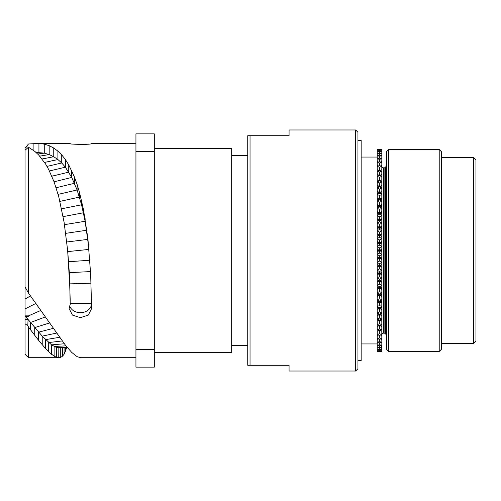 <?xml version="1.0" encoding="UTF-8"?>
<svg xmlns="http://www.w3.org/2000/svg" width="501" height="501" viewBox="0 0 501 501"><rect width="100%" height="100%" fill="white"/><g stroke="black" fill="none" stroke-linecap="round" stroke-linejoin="round"><path stroke-width="0.75" d="M58.849 347.888L58.755 357.714L56.55 357.319L54.114 356.167L48.697 351.852L45.572 348.596L38.64 340.404L28.494 327.065L28.494 357.714L25.05 354.27L25.05 315.862L28.263 315.868L28.263 316.688L25.05 315.862L25.05 148.146L28.494 143.994L38.934 143.361L44.263 144.119L49.179 145.672L53.757 148.052L57.909 151.139L61.736 154.903L65.362 159.487L68.75 164.917L74.486 177.141L77.104 184.449L79.44 192.227L83.442 209.393L87.888 238.532L90.637 273.809L91.627 308.547L88.333 315.073L80.379 317.684L72.426 315.073L69.132 308.547L70.171 304.514L69.821 287.248L67.654 250.5L64.078 222.125L58.755 196.724L54.114 181.938L48.697 169.538L45.572 163.984L38.64 154.959L34.738 151.327L28.494 147.219L28.494 293.11L65.362 345.083L71.718 352.422L77.104 356.662L80.674 357.714L135.94 357.714M25.05 286.885L25.05 287.906L25.05 286.885L28.494 293.11M25.05 311.303L25.05 313.62L25.05 311.303M135.94 143.286L91.627 143.411M91.539 143.493L91.539 143.349C94.056 145.127 62.099 144.2 70.171 143.286L70.171 143.743M69.132 143.411L36.492 143.286M70.171 304.514L70.171 299.26A11.247 9.456 180 0 0 70.115 299.36M69.583 305.873A11.247 9.456 180 0 0 81.2 312.662A11.247 9.456 180 0 0 91.52 304.52M70.171 299.26L69.313 272.657L67.654 250.5M28.494 147.219L25.05 150.237M88.896 248.358L85.126 221.273L81.569 204.79L77.104 189.985L71.718 177.435L65.362 167.171L61.736 162.975L57.909 159.543L53.757 156.732L49.179 154.559L44.263 153.143L35.984 152.392M66.696 347.669L64.078 354.226L62.519 356.173L60.727 357.345L58.799 357.714L28.494 357.714M67.622 347.882L56.55 347.525L51.547 344.857L42.222 336.133L25.971 316.983L28.056 319.607L27.805 325.663L25.05 323.809M28.494 327.065L27.805 325.663M25.05 319.607L28.056 319.607M135.94 133.873L135.94 367.127L154.308 367.127L154.308 133.873L135.94 133.873M135.94 349.66L154.308 349.66M135.94 151.34L154.308 151.34M154.308 148.565L231.675 148.565L231.675 352.435L154.308 352.435M247.745 345.321L231.675 345.321M247.745 155.679L231.675 155.679M247.745 365.292L247.745 135.708L289.071 135.708L289.071 129.972L355.647 129.972L357.946 132.264L357.946 368.736L355.647 371.028L289.071 371.028L289.071 365.292L247.745 365.292M250.043 365.292L250.043 135.708M355.647 371.028L355.647 129.972M357.946 360.701L361.158 360.701L361.158 140.299L357.946 140.299M377.228 343.943L361.158 343.943M377.228 157.057L361.158 157.057M377.228 149.567L381.818 149.561L379.52 149.624L379.52 150.031L381.818 150.175L379.52 150.35L379.52 151.17L381.818 151.408L379.52 151.697L379.52 152.918L381.818 153.256L379.52 153.65L379.52 155.266L381.818 155.705L379.52 156.206L379.52 158.203L381.818 158.729L379.52 159.337L379.52 161.71L381.818 162.33L379.52 163.032L379.52 165.762L381.818 166.47L379.52 167.265L379.52 170.34L381.818 171.123L379.52 172.018L379.52 175.406L381.818 176.371L379.52 177.248L379.52 180.692L377.228 181.631L377.228 149.567L379.52 149.624M377.228 181.988L379.52 182.934L379.52 186.385L377.228 185.383L377.228 181.631M377.228 185.383L377.228 347.744L379.52 348.082L379.52 349.303L381.818 349.56L381.818 351.439L377.228 351.439L377.228 347.744M381.543 345.352L381.818 349.56M381.818 345.483L379.52 345.734L379.52 347.35L381.818 347.707M381.098 342.433L381.818 342.765L381.818 345.295M381.818 342.765L381.818 342.271L379.52 342.797L379.52 344.794L381.818 345.245M380.685 338.977L381.818 339.484L381.818 342.271M381.818 339.484L381.818 338.67L379.52 339.29L379.52 341.663L381.818 342.208M380.29 335L381.818 335.651L381.818 338.67M381.818 335.651L381.818 334.53L379.52 335.238L379.52 337.968L381.818 338.601M379.915 330.528L381.818 331.299L381.818 334.53M381.818 331.299L381.818 329.877L379.52 330.66L379.52 333.735L381.818 334.449M379.551 325.581L381.818 326.445L381.818 329.877M381.818 326.445L381.818 324.729L379.52 325.594L379.52 328.982L381.818 329.783M377.228 319.124L381.818 321.122L381.818 324.729M381.818 321.122L381.818 319.124L379.52 320.058M377.228 313.1L379.52 314.096L379.52 314.615L381.818 315.361L381.818 319.124M381.818 315.361L381.818 313.094L379.52 314.096M377.228 306.687L379.52 307.746L379.52 308.528L381.818 309.205L381.818 313.094M381.818 309.205L381.818 306.681L379.52 307.746M377.228 299.93L379.52 301.038L379.52 302.084L381.818 302.679L381.818 306.681M381.818 302.679L381.818 299.924L379.52 301.038M377.228 292.866L379.52 294.018L379.52 295.321L381.818 295.84L381.818 299.924M381.818 295.84L381.818 292.86L379.52 294.018M377.228 285.539L379.52 286.729L379.52 288.282L381.818 288.72L381.818 292.86M381.818 288.72L381.818 285.532L379.52 286.729M377.228 277.992L379.52 279.22L379.52 281.005L381.818 281.362L381.818 285.532M381.818 281.362L381.818 277.992L379.52 279.22M377.228 270.283L379.52 271.536L379.52 273.546L381.818 273.815L381.818 277.992M381.818 273.815L381.818 270.277L379.52 271.536M377.228 262.449L379.52 263.72L379.52 265.943L381.818 266.125L381.818 270.277M381.818 266.125L381.818 262.449L379.52 263.72M377.228 254.546L379.52 255.817L379.52 258.247L381.818 258.334L381.818 262.449M381.818 258.334L381.818 254.539L379.52 255.817M377.228 246.611L379.52 247.889L379.52 250.5L381.818 250.5L381.818 254.539M381.818 250.5L381.818 246.605L379.52 247.889M377.228 238.708L379.52 239.973L379.52 242.753L381.818 242.666L381.818 246.605M381.818 242.666L381.818 238.701L379.52 239.973M377.228 230.867L379.52 232.126L379.52 235.057L381.818 234.875L381.818 238.701M381.818 234.875L381.818 230.867L379.52 232.126M377.228 223.158L379.52 224.385L379.52 227.454L381.818 227.185L381.818 230.867M381.818 227.185L381.818 223.152L379.52 224.385M377.228 215.612L379.52 216.808L379.52 219.995L381.818 219.638L381.818 223.152M381.818 219.638L381.818 215.605L379.52 216.808M377.228 208.278L379.52 209.443L379.52 212.718L381.818 212.28L381.818 215.605M381.818 212.28L381.818 208.278L379.52 209.443M377.228 201.208L379.52 202.329L379.52 205.679L381.818 205.16L381.818 208.278M381.818 205.16L381.818 201.208L379.52 202.329M377.228 194.444L379.52 195.509L379.52 198.916L381.818 198.321L381.818 201.208M381.818 198.321L381.818 194.438L379.52 195.509M377.228 188.025L379.52 189.034L379.52 192.472L381.818 191.795L381.818 194.438M381.818 191.795L381.818 188.019L379.52 189.034M381.818 185.639L379.52 186.385L381.818 185.639L381.818 188.019M381.818 185.376L381.818 181.982L379.52 182.934M381.818 179.878L379.52 180.692L381.818 179.878L381.818 181.982M381.818 179.753L381.818 176.371M379.551 175.419L381.818 174.555L381.818 176.271M381.818 174.555L381.818 171.217M379.915 170.472L381.818 169.701L381.818 171.123M381.818 169.701L381.818 166.551M380.29 166L381.818 165.349L381.818 166.47M381.818 165.349L381.818 162.399M380.685 162.023L381.818 161.516L381.818 162.33M381.818 161.516L381.818 158.792M381.098 158.566L381.818 158.235L381.818 158.729M381.818 158.235L381.818 155.755M381.818 155.517L381.818 153.293M381.818 153.256L381.818 151.44M381.818 151.408L381.818 150.194M381.818 150.175L381.818 149.567M377.228 350.825L381.818 351.433M379.52 351.376L377.228 351.433M381.818 350.825L379.52 350.969M377.228 349.592L379.52 349.83L379.52 350.65L381.818 350.806M379.52 350.65L377.228 350.806M381.818 349.592L379.52 349.83M379.52 349.303L377.228 349.56M381.818 347.744L379.52 348.082M379.52 347.35L377.228 347.7M377.228 345.302L379.52 345.734M379.52 344.794L377.228 345.245M377.942 342.433L377.228 342.765M377.228 342.271L379.52 342.797M379.52 341.663L377.228 342.202M378.355 338.977L377.228 339.484M377.228 338.676L379.52 339.29M379.52 337.968L377.228 338.601M378.75 335L377.228 335.651M377.228 334.536L379.52 335.238M379.52 333.735L377.228 334.449M379.125 330.528L377.228 331.293M377.228 329.877L379.52 330.66M379.52 328.982L377.228 329.783M379.489 325.581L377.228 326.439M377.228 324.729L379.52 325.594M381.818 319.369L379.52 320.308L379.52 323.752L381.818 324.629M379.52 323.752L377.228 324.623M381.818 321.247L379.52 320.308L377.228 321.241M377.228 319.369L379.52 320.308L377.228 321.116M381.818 313.601L379.52 314.615L379.52 318.066L381.818 319.018M379.52 318.066L377.228 319.012M381.818 315.624L379.52 314.615L377.228 315.617M377.228 313.607L379.52 314.615L377.228 315.361M381.818 307.451L379.52 308.528L379.52 311.966L381.818 312.981M379.52 311.966L377.228 312.975M381.818 309.599L379.52 308.528L377.228 309.599M377.228 307.457L379.52 308.528L377.228 309.198M381.818 300.951L379.52 302.084L379.52 305.491L381.818 306.562M379.52 305.491L377.228 306.556M381.818 303.211L379.52 302.084L377.228 303.211M377.228 300.951L379.52 302.084L377.228 302.679M381.818 294.137L379.52 295.321L379.52 298.671L381.818 299.792M379.52 298.671L377.228 299.792M381.818 296.504L379.52 295.321L377.228 296.498M377.228 294.137L379.52 295.321L377.228 295.84M381.818 287.054L379.52 288.282L379.52 291.557L381.818 292.722M379.52 291.557L377.228 292.722M381.818 289.503L379.52 288.282L377.228 289.503M377.228 287.054L379.52 288.282L377.228 288.72M381.818 279.746L379.52 281.005L379.52 284.192L381.818 285.395M379.52 284.192L377.228 285.388M381.818 282.27L379.52 281.005L377.228 282.263M377.228 279.746L379.52 281.005L377.228 281.362M381.818 272.256L379.52 273.546L379.52 276.615L381.818 277.848M379.52 276.615L377.228 277.842M381.818 274.836L379.52 273.546L377.228 274.83M377.228 272.262L379.52 273.546L377.228 273.815M381.818 264.634L379.52 265.943L379.52 268.874L381.818 270.133M379.52 268.874L377.228 270.133M381.818 267.252L379.52 265.943L377.228 267.252M377.228 264.634L379.52 265.943L377.228 266.125M381.818 256.919L379.52 258.247L379.52 261.027L381.818 262.299M379.52 261.027L377.228 262.292M381.818 259.568L379.52 258.247L377.228 259.562M377.228 256.925L379.52 258.247L377.228 258.334M381.818 249.172L379.52 250.5L379.52 253.111L381.818 254.395M379.52 253.111L377.228 254.389M381.818 251.828L379.52 250.5L377.228 251.821M377.228 249.179L379.52 250.5L377.228 250.5M381.818 241.432L379.52 242.753L379.52 245.183L381.818 246.461M379.52 245.183L377.228 246.454M381.818 244.081L379.52 242.753L377.228 244.075M377.228 241.438L379.52 242.753L377.228 242.666M381.818 233.748L379.52 235.057L379.52 237.28L381.818 238.551M379.52 237.28L377.228 238.551M381.818 236.366L379.52 235.057L377.228 236.366M377.228 233.748L379.52 235.057L377.228 234.875M381.818 226.164L379.52 227.454L379.52 229.464L381.818 230.723M379.52 229.464L377.228 230.717M381.818 228.744L379.52 227.454L377.228 228.738M377.228 226.17L379.52 227.454L377.228 227.185M381.818 218.73L379.52 219.995L379.52 221.78L381.818 223.008M379.52 221.78L377.228 223.008M381.818 221.254L379.52 219.995L377.228 221.254M377.228 218.737L379.52 219.995L377.228 219.638M381.818 211.497L379.52 212.718L379.52 214.271L381.818 215.468M379.52 214.271L377.228 215.461M381.818 213.946L379.52 212.718L377.228 213.946M377.228 211.497L379.52 212.718L377.228 212.28M381.818 204.496L379.52 205.679L379.52 206.982L381.818 208.14M379.52 206.982L377.228 208.134M381.818 206.863L379.52 205.679L377.228 206.863M377.228 204.502L379.52 205.679L377.228 205.16M381.818 197.789L379.52 198.916L379.52 199.962L381.818 201.076M379.52 199.962L377.228 201.07M381.818 200.049L379.52 198.916L377.228 200.049M377.228 197.789L379.52 198.916L377.228 198.321M381.818 191.401L379.52 192.472L379.52 193.254L381.818 194.319M379.52 193.254L377.228 194.313M381.818 193.549L379.52 192.472L377.228 193.543M377.228 191.401L379.52 192.472L377.228 191.802M381.818 187.399L379.52 186.385L379.52 186.904L381.818 187.906M379.52 186.904L377.228 187.9M377.228 185.639L379.52 186.385L377.228 187.393M381.818 181.631L379.52 180.692L381.818 181.876M379.52 180.942L377.228 181.876M377.228 179.759L379.52 180.692L377.228 179.884M377.228 176.377L379.52 177.248M379.52 175.406L377.228 176.271M379.489 175.419L377.228 174.561M377.228 171.217L379.52 172.018M379.52 170.34L377.228 171.123M379.125 170.472L377.228 169.707M377.228 166.551L379.52 167.265M379.52 165.762L377.228 166.464M378.75 166L377.228 165.349M377.228 162.399L379.52 163.032M379.52 161.71L377.228 162.324M378.355 162.023L377.228 161.516M377.228 158.798L379.52 159.337M379.52 158.203L377.228 158.729M377.942 158.566L377.228 158.235M377.228 155.755L379.52 156.206M379.52 155.266L377.228 155.698M377.228 153.3L379.52 153.65M379.52 152.918L377.228 153.256M377.228 151.44L379.52 151.697M379.52 151.17L377.228 151.408M377.228 150.194L379.52 150.35M379.52 150.031L377.228 150.175M386.415 165.712L385.707 166.933A1.835 1.835 0 0 1 384.117 167.848L383.66 167.848A1.835 1.835 0 0 1 381.818 166.013M386.415 335.288L385.707 334.067A1.835 1.835 0 0 0 384.117 333.152L383.66 333.152A1.835 1.835 0 0 0 381.818 334.987M386.415 151.778L386.415 349.222L388.707 351.514L388.707 149.486L386.415 151.778M439.214 351.514L441.513 349.222L441.513 151.778L439.214 149.486L439.214 351.514L388.707 351.514M473.652 343.479L475.95 341.187L475.95 159.813L473.652 157.521L473.652 343.479L441.513 343.479M91.514 303.23L70.184 303.23M91.038 283.203L69.821 283.879L69.821 287.248M90.524 271.58L69.313 272.657L69.313 274.892M89.848 260.226L68.624 261.741L68.624 262.875M88.99 249.417L67.754 251.602M44.263 144.119L44.263 153.143L37.725 154.026M38.934 143.361L38.934 152.461L36.335 152.705M26.954 145.822L26.954 148.371M33.122 143.418L33.122 150.081M49.179 145.672L49.179 154.559L39.742 156.149M53.757 148.052L53.757 156.732L42.103 158.992M57.909 151.139L57.909 159.543L44.576 162.43M61.736 154.903L61.736 162.975L47.013 166.401M65.362 159.487L65.362 167.171L49.424 170.991M68.75 164.917L68.75 172.144L51.822 176.208M71.718 170.728L71.718 177.435L54.07 181.813M74.486 177.141L74.486 183.303L56.118 187.737M77.104 184.449L77.104 189.985L58.103 194.363M79.44 192.227L79.44 197.087L59.938 201.389M81.569 200.644L81.569 204.79L61.598 208.804M83.442 209.393L83.442 212.768L63.139 216.632M85.126 218.686L85.126 221.273L64.479 224.661M86.617 228.544L86.617 230.266L65.731 233.353M87.888 238.532L87.888 239.384L66.79 241.996M65.506 347.901L65.506 351.326M64.078 347.894L64.078 354.226M62.519 347.894L62.519 356.173M60.727 347.888L60.727 357.345M67.115 347.268L56.55 347.525L56.55 357.319M65.969 345.853L54.114 346.479L54.114 356.167M64.328 343.761L51.547 344.857L51.547 354.376M62.193 340.949L48.697 342.559L48.697 351.852M59.525 337.323L45.572 339.609L45.572 348.596M56.532 333.102L42.222 336.133L42.222 344.776M53.256 328.362L38.64 332.163L38.64 340.404M49.568 322.97L34.738 327.591L34.738 335.369M45.416 316.92L30.517 322.5L30.517 329.764M25.05 315.862L25.971 316.983L27.229 316.425M40.913 310.407L28.263 315.968M35.966 303.368L25.05 308.91M30.536 295.878L25.05 299.097M25.47 287.624L25.05 287.906M383.66 167.848L383.66 333.152M384.117 167.848L384.117 333.152M385.707 166.933L385.707 334.067M67.641 347.913L58.799 347.888M439.214 149.486L388.707 149.486M473.652 157.521L441.513 157.521"/></g></svg>
